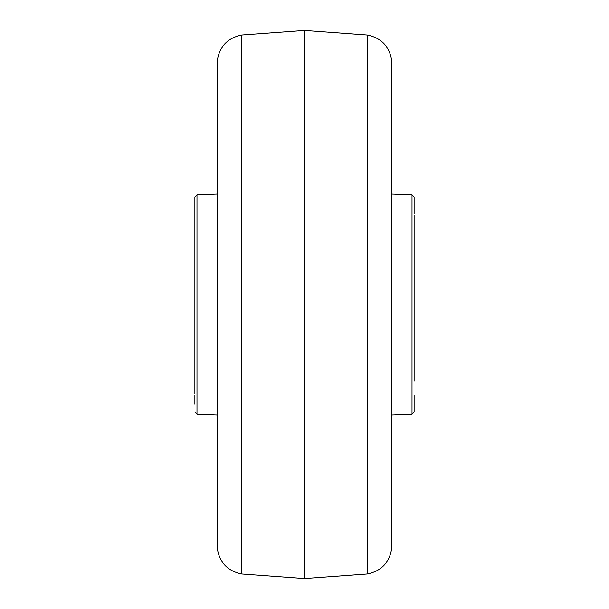 <?xml version="1.0" encoding="UTF-8"?>
<svg xmlns="http://www.w3.org/2000/svg" width="609" height="609" viewBox="0 0 609 609"><rect width="100%" height="100%" fill="white"/><g stroke="black" fill="none" stroke-linecap="round" stroke-linejoin="round"><path stroke-width="0.91" d="M194.88 393.604L194.88 196.989L194.88 304.5L194.88 196.989L196.989 194.804L196.989 414.196L216.804 414.95M194.88 404.186L194.88 395.172M414.12 215.396L414.12 381.234M392.196 414.95L412.011 414.196L412.011 194.804L414.12 196.989L414.12 213.828M414.12 395.172L414.12 412.011L412.011 414.196M367.463 35.033L304.5 30.45L304.5 578.55L367.463 573.967L367.463 35.033C381.919 38.169 390.042 47.076 391.815 61.768L391.815 547.232L391.815 61.768M304.5 30.45L241.537 35.033L241.537 573.967C227.081 570.831 218.958 561.924 217.185 547.232L217.185 61.768L217.185 547.232M196.989 194.804L216.804 194.05M196.989 414.196L194.88 412.011M412.011 194.804L392.196 194.05M304.5 578.55L241.537 573.967M367.463 573.967C381.919 570.831 390.042 561.924 391.815 547.232M241.537 35.033C227.081 38.169 218.958 47.076 217.185 61.768"/></g></svg>
